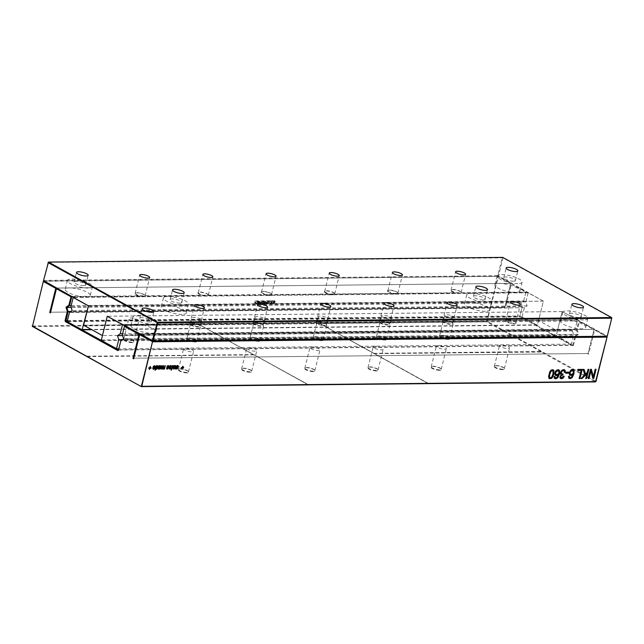 <?xml version="1.0" encoding="UTF-8"?>
<svg xmlns="http://www.w3.org/2000/svg" width="644" height="644" viewBox="0 0 644 644"><rect width="100%" height="100%" fill="white"/><g stroke="black" fill="none" stroke-linecap="round" stroke-linejoin="round"><path stroke-width="0.48" stroke-dasharray="3.22 2.42" d="M555.514 375.436L554.806 374.76L554.677 372.651L555.378 371.057L556.488 369.93L558.823 369.801M555.458 378.712L554.186 378.1L553.953 376.37L554.774 376.362L554.919 377.231L555.764 377.658L556.73 377.384L558.364 374.341M554.862 378.648L554.404 378.221M560.666 377.247L561.488 377.601L563.291 376.016L564.031 376.305M561.27 378.648L559.684 377.521L560.208 375.355L561.117 374.599L560.304 373.834L560.296 372.361L561.496 370.316L563.452 369.463L564.852 370.179M564.442 372.264L564.055 370.936L563.162 370.517M561.238 373.576L562.896 373.923M569.94 375.283L569.232 374.607L569.103 372.498L569.803 370.904L570.914 369.777L573.249 369.648M569.884 378.559L568.612 377.948L568.378 376.225L569.199 376.209L569.344 377.086L570.19 377.513L571.156 377.231L572.79 374.188M569.288 378.503L568.829 378.068M565.706 373.109L565.714 372.063L568.394 372.031M549.96 378.769L548.954 378.487L548.374 376.313L549.654 371.572L550.821 370.059L552.254 369.584L553.703 370.364M182.349 367.458L182.421 366.154L182.807 366.275M182.542 367.33L183.435 367.45M181.954 369.044L181.994 367.861M181.318 367.869L181.197 367.346L182.131 367.338M158.641 369.173L158.15 368.392L158.714 365.615L160.404 365.72M158.657 368.449L159.986 367.957L160.026 368.674M162.964 368.392L163.995 368.062L165.073 365.671M164.091 368.964L163.954 368.521M162.843 369.068L162.272 368.352L163.528 365.687M161.217 368.964L161.008 367.966L161.982 365.703M161.491 368.505L162.272 368.352M169.654 366.806L170.258 367.104M169.147 368.94L169.613 369.036L168.881 368.127L169.71 368.513L170.201 367.78M169.565 367.507L169.42 366.042L170.652 365.615M171.014 366.597L170.298 366.017M167.094 367.531L166.949 366.066L168.181 365.639M168.543 366.621L167.818 366.042M167.182 366.83L167.786 367.128M166.675 368.964L167.142 369.06L166.41 368.151L167.239 368.537L167.73 367.813M176.005 368.175L177.044 368.32L177.108 367.716M176.464 367.434L176.319 365.969L177.551 365.542M177.921 366.525L177.197 365.945M176.561 366.734L177.156 367.032M176.054 368.867L176.512 368.964L175.78 368.054M175.128 368.851L174.983 366.154M173.582 368.867L173.51 366.243M172.109 368.883L173.526 365.462L173.928 365.583M173.775 368.078L174.927 365.446M171.376 369.012L172.004 365.478L172.391 365.599M171.111 370.067L171.409 369.543M149.392 369.374L149.44 368.199M148.764 368.207L148.643 367.684L149.569 367.676L150.245 366.613M149.98 367.668L150.881 367.78M152.934 368.859L153.441 369.205L152.717 368.738L152.765 367.249L154.721 367.225L154.157 366.186M153.143 366.806L153.489 365.945L155.075 366.106L154.52 365.784M156.13 369.157L155.695 368.666M155.14 370.236L156.42 365.76M156.307 366.203L157.402 365.752M585.758 378.398L586.676 373.713M581.113 378.447L584.655 374.663L582.852 369.262L583.866 369.374M585.388 373.947L587.014 372.361L587.803 369.213L588.624 369.205M577.918 369.439L581.999 369.398M579.165 378.463L580.944 370.332M577.692 370.364L577.7 369.318M588.23 378.374L590.274 369.189L591.192 369.302M593.132 376.668L595.008 369.141L595.805 369.254M592.842 378.326L590.685 370.839M541.105 351.616L486.639 321.783L497.981 276.308L510.781 283.384L498.239 276.783L487.138 321.292L595.99 381.433L595.491 381.916L540.533 351.519L373.931 353.355L319.505 323.28L373.931 353.355M428.357 383.607L374.108 353.637L541.129 352.027M439.635 370.276A5.506 1.449 -166 0 1 433.106 368.875A5.506 1.449 -166 0 1 431.086 366.678A5.506 1.449 -166 0 1 436.479 366.935A5.506 1.449 -166 0 1 441.357 369.237A5.506 1.449 -166 0 1 439.635 370.276M502.819 369.624A5.506 1.449 -166 0 1 496.299 368.223A5.506 1.449 -166 0 1 494.27 366.025A5.506 1.449 -166 0 1 499.664 366.283A5.506 1.449 -166 0 1 504.55 368.585A5.506 1.449 -166 0 1 502.819 369.624M428.574 383.542L374.148 353.476L541.169 351.866M428.3 383.647L319.384 323.288L428.445 383.542M319.448 323.505L199.519 324.745L308.299 384.846M258.51 341.328A5.506 1.449 -166 0 1 251.989 339.927A5.506 1.449 -166 0 1 249.961 337.73A5.506 1.449 -166 0 1 255.354 337.987A5.506 1.449 -166 0 1 260.24 340.29A5.506 1.449 -166 0 1 258.51 341.328M321.694 340.676A5.506 1.449 -166 0 1 315.174 339.275A5.506 1.449 -166 0 1 313.153 337.078A5.506 1.449 -166 0 1 318.538 337.335A5.506 1.449 -166 0 1 323.425 339.638A5.506 1.449 -166 0 1 321.694 340.676M313.258 371.58A5.506 1.449 -166 0 1 306.737 370.179A5.506 1.449 -166 0 1 304.717 367.982A5.506 1.449 -166 0 1 310.11 368.239A5.506 1.449 -166 0 1 314.988 370.542A5.506 1.449 -166 0 1 313.258 371.58M376.45 370.928A5.506 1.449 -166 0 1 369.922 369.527A5.506 1.449 -166 0 1 367.901 367.33A5.506 1.449 -166 0 1 373.295 367.587A5.506 1.449 -166 0 1 378.173 369.889A5.506 1.449 -166 0 1 376.45 370.928M199.519 324.745L308.516 384.782M199.399 324.745L253.72 354.755L199.326 324.528L32.458 326.468L43.349 281.299L497.981 276.308L44.235 280.993M253.76 354.594L86.674 356.309M87.294 356.438L253.978 354.715L308.396 384.782M308.243 384.879L253.978 354.715M87.254 356.599L253.937 354.876M250.073 372.232A5.506 1.449 -166 0 1 243.553 370.831A5.506 1.449 -166 0 1 241.532 368.634A5.506 1.449 -166 0 1 246.918 368.891A5.506 1.449 -166 0 1 251.804 371.194A5.506 1.449 -166 0 1 250.073 372.232M186.889 372.884A5.506 1.449 -166 0 1 180.368 371.483A5.506 1.449 -166 0 1 178.34 369.286A5.506 1.449 -166 0 1 183.733 369.543A5.506 1.449 -166 0 1 188.62 371.846A5.506 1.449 -166 0 1 186.889 372.884M510.708 283.674L504.687 307.824L505.355 308.194L511.376 284.044L525.939 292.094L523.822 300.587L520.948 302.519L522.284 306.777L70.961 311.422M573.434 345.482L575.72 336.305L575.06 335.927L572.774 345.103L573.434 345.482L572.79 345.909L520.288 316.896L519.99 315.954L522.284 306.777L520.948 302.519M575.72 336.305L578.594 334.373L577.266 330.106L579.383 321.614L593.945 329.664L587.924 353.806L588.592 354.176L594.613 330.034L607.083 336.925M606.439 336.232L594.026 329.374L140.271 334.051L594.018 329.366L594.613 330.034M555.571 374.003L556.658 374.51L557.97 373.979L558.791 372.626L558.388 370.783M569.996 373.858L571.083 374.357L572.395 373.834L573.216 372.474L572.806 370.63M549.839 377.658L551.489 377.086L552.657 374.156L552.93 371.258L551.989 370.63M158.81 367.313L160.066 367.008L160.364 366.259M153.071 368.368L153.57 368.682L154.584 367.756M155.985 368.344L157.015 368.344L157.466 366.46L157.031 366.154M439.498 369.833A5.16 1.36 -166 0 1 433.976 368.754A5.16 1.36 -166 0 1 431.206 366.766A5.16 1.36 -166 0 1 431.48 366.46A5.16 1.36 -166 0 1 436.535 366.702A5.16 1.36 -166 0 1 441.116 368.859A5.16 1.36 -166 0 1 441.212 369.27A5.16 1.36 -166 0 1 439.498 369.833M502.682 369.181A5.16 1.36 -166 0 1 497.16 368.102A5.16 1.36 -166 0 1 494.391 366.114A5.16 1.36 -166 0 1 494.673 365.808A5.16 1.36 -166 0 1 499.72 366.05A5.16 1.36 -166 0 1 504.3 368.207A5.16 1.36 -166 0 1 504.397 368.61A5.16 1.36 -166 0 1 502.682 369.181M540.702 351.793L373.89 353.516M32.2 325.993L486.429 321.115L486.639 321.783L319.577 323.505M258.373 340.885A5.16 1.36 -166 0 1 252.851 339.807A5.16 1.36 -166 0 1 250.081 337.826A5.16 1.36 -166 0 1 250.355 337.512A5.16 1.36 -166 0 1 255.41 337.754A5.16 1.36 -166 0 1 259.991 339.911A5.16 1.36 -166 0 1 260.087 340.322A5.16 1.36 -166 0 1 258.373 340.885M321.557 340.233A5.16 1.36 -166 0 1 316.035 339.155A5.16 1.36 -166 0 1 313.266 337.174A5.16 1.36 -166 0 1 313.548 336.86A5.16 1.36 -166 0 1 318.603 337.102A5.16 1.36 -166 0 1 323.175 339.259A5.16 1.36 -166 0 1 323.28 339.67A5.16 1.36 -166 0 1 321.557 340.233M313.121 371.137A5.16 1.36 -166 0 1 307.607 370.059A5.16 1.36 -166 0 1 304.829 368.07A5.16 1.36 -166 0 1 305.111 367.764A5.16 1.36 -166 0 1 310.167 368.006A5.16 1.36 -166 0 1 314.739 370.163A5.16 1.36 -166 0 1 314.844 370.574A5.16 1.36 -166 0 1 313.121 371.137M376.305 370.485A5.16 1.36 -166 0 1 370.791 369.406A5.16 1.36 -166 0 1 368.014 367.418A5.16 1.36 -166 0 1 368.296 367.112A5.16 1.36 -166 0 1 373.351 367.354A5.16 1.36 -166 0 1 377.931 369.511A5.16 1.36 -166 0 1 378.028 369.922A5.16 1.36 -166 0 1 376.305 370.485M253.72 354.755L86.868 356.204M249.936 371.789A5.16 1.36 -166 0 1 244.414 370.711A5.16 1.36 -166 0 1 241.645 368.73A5.16 1.36 -166 0 1 241.927 368.416A5.16 1.36 -166 0 1 246.982 368.658A5.16 1.36 -166 0 1 251.554 370.815A5.16 1.36 -166 0 1 251.659 371.226A5.16 1.36 -166 0 1 249.936 371.789M186.752 372.441A5.16 1.36 -166 0 1 181.23 371.363A5.16 1.36 -166 0 1 178.46 369.382A5.16 1.36 -166 0 1 178.742 369.068A5.16 1.36 -166 0 1 183.79 369.31A5.16 1.36 -166 0 1 188.37 371.467A5.16 1.36 -166 0 1 188.467 371.878A5.16 1.36 -166 0 1 186.752 372.441M572.79 345.909L572.774 345.103L118.593 349.789L120.879 340.612L575.06 335.927L577.757 334.115L576.509 330.131L578.795 320.954L594.018 329.366L588.004 353.516L588.592 354.176M593.945 329.664L587.924 353.806M505.355 308.194L504.767 307.534L510.789 283.384L504.687 307.824M56.608 288.077L50.586 312.219L504.767 307.534L50.586 312.211L50.417 312.887M125.041 325.639L578.795 320.954L579.383 321.614M523.822 300.587L526.011 291.796L511.376 284.044M124.614 325.647L122.32 334.824L577.266 330.106M72.265 296.482L525.939 292.094M123.568 338.808L578.594 334.373M71.162 305.642L523.725 300.973L521.028 302.777L71.162 307.421M118.214 350.038L190.841 349.289A5.16 1.36 -166 0 1 193.611 351.27A5.16 1.36 -166 0 1 191.888 351.841A5.16 1.36 -166 0 1 183.838 349.362A5.16 1.36 -166 0 1 183.596 348.774A5.16 1.36 -166 0 1 190.841 349.289L254.026 348.637A5.16 1.36 -166 0 1 256.795 350.618A5.16 1.36 -166 0 1 255.072 351.189A5.16 1.36 -166 0 1 247.03 348.71A5.16 1.36 -166 0 1 246.781 348.122A5.16 1.36 -166 0 1 254.026 348.637L317.218 347.985A5.16 1.36 -166 0 1 319.979 349.966A5.16 1.36 -166 0 1 318.257 350.537A5.16 1.36 -166 0 1 310.215 348.058A5.16 1.36 -166 0 1 309.965 347.47A5.16 1.36 -166 0 1 317.218 347.985L380.403 347.333A5.16 1.36 -166 0 1 383.164 349.314A5.16 1.36 -166 0 1 381.441 349.885A5.16 1.36 -166 0 1 373.399 347.406A5.16 1.36 -166 0 1 373.158 346.818A5.16 1.36 -166 0 1 380.403 347.333L443.587 346.681A5.16 1.36 -166 0 1 446.348 348.662A5.16 1.36 -166 0 1 444.634 349.225A5.16 1.36 -166 0 1 436.584 346.754A5.16 1.36 -166 0 1 436.342 346.166A5.16 1.36 -166 0 1 443.587 346.681L506.772 346.029A5.16 1.36 -166 0 1 509.541 348.01A5.16 1.36 -166 0 1 507.818 348.573A5.16 1.36 -166 0 1 499.768 346.102A5.16 1.36 -166 0 1 499.527 345.514A5.16 1.36 -166 0 1 506.772 346.029L572.395 345.353L519.99 315.954M67.427 320.615L519.99 315.938L522.276 306.769M67.29 321.171L138.613 320.43A5.16 1.36 -166 0 1 138.854 321.018A5.16 1.36 -166 0 1 137.132 321.589A5.16 1.36 -166 0 1 131.609 320.503A5.16 1.36 -166 0 1 128.84 318.522A5.16 1.36 -166 0 1 133.211 318.241A5.16 1.36 -166 0 1 138.613 320.43L201.797 319.778A5.16 1.36 -166 0 1 202.039 320.366A5.16 1.36 -166 0 1 200.324 320.937A5.16 1.36 -166 0 1 194.794 319.851A5.16 1.36 -166 0 1 192.033 317.87A5.16 1.36 -166 0 1 196.396 317.589A5.16 1.36 -166 0 1 201.797 319.778L264.982 319.126A5.16 1.36 -166 0 1 265.223 319.714A5.16 1.36 -166 0 1 263.509 320.285A5.16 1.36 -166 0 1 257.978 319.199A5.16 1.36 -166 0 1 255.217 317.218A5.16 1.36 -166 0 1 259.58 316.937A5.16 1.36 -166 0 1 264.982 319.126L328.166 318.474A5.16 1.36 -166 0 1 328.416 319.062A5.16 1.36 -166 0 1 326.693 319.633A5.16 1.36 -166 0 1 321.163 318.547A5.16 1.36 -166 0 1 318.402 316.566A5.16 1.36 -166 0 1 322.773 316.284A5.16 1.36 -166 0 1 328.166 318.474L391.359 317.822A5.16 1.36 -166 0 1 391.6 318.41A5.16 1.36 -166 0 1 389.878 318.981A5.16 1.36 -166 0 1 384.355 317.894A5.16 1.36 -166 0 1 381.586 315.914A5.16 1.36 -166 0 1 385.957 315.632A5.16 1.36 -166 0 1 391.359 317.822L454.543 317.17A5.16 1.36 -166 0 1 454.785 317.758A5.16 1.36 -166 0 1 453.062 318.329A5.16 1.36 -166 0 1 447.54 317.242A5.16 1.36 -166 0 1 444.771 315.262A5.16 1.36 -166 0 1 449.142 314.98A5.16 1.36 -166 0 1 454.543 317.17L520.167 316.494L520.288 316.896M139.837 334.059L133.646 358.869M133.823 358.201L588.004 353.516L133.815 358.201M384.879 340.024A5.506 1.449 -166 0 1 378.358 338.623A5.506 1.449 -166 0 1 376.338 336.426A5.506 1.449 -166 0 1 381.731 336.683A5.506 1.449 -166 0 1 386.609 338.986A5.506 1.449 -166 0 1 384.879 340.024M448.071 339.372A5.506 1.449 -166 0 1 441.543 337.971A5.506 1.449 -166 0 1 439.522 335.774A5.506 1.449 -166 0 1 444.915 336.031A5.506 1.449 -166 0 1 449.794 338.333A5.506 1.449 -166 0 1 448.071 339.372M195.325 341.98A5.506 1.449 -166 0 1 188.797 340.579A5.506 1.449 -166 0 1 186.776 338.382A5.506 1.449 -166 0 1 192.17 338.639A5.506 1.449 -166 0 1 197.048 340.942A5.506 1.449 -166 0 1 195.325 341.98M132.133 342.632A5.506 1.449 -166 0 1 125.612 341.231A5.506 1.449 -166 0 1 123.592 339.034A5.506 1.449 -166 0 1 128.985 339.291A5.506 1.449 -166 0 1 133.863 341.594A5.506 1.449 -166 0 1 132.133 342.632M274.513 303.839L269.828 303.888L269.369 301.295L254.815 301.448L254.935 300.957L269.788 300.804L270.214 303.396L274.634 303.348L274.626 303.904L269.933 303.952L269.482 301.36L254.919 301.505L255.04 301.014L269.892 300.861L270.327 303.453L274.747 303.413L274.626 303.904M266.246 303.058L266.35 302.616L265.199 302.294L266.536 302.278L266.664 301.77L264.821 301.795L264.298 303.904L266.109 303.888L266.238 303.396L265.006 303.066L266.358 303.115L266.463 302.68L265.304 302.35L266.648 302.334L266.769 301.835L264.934 301.851L264.402 303.968L266.222 303.944L266.342 303.453L265.03 303.469L266.358 303.115M271.084 301.167L270.456 300.796L270.834 302.913L271.502 302.905L272.951 300.772L270.569 300.853L270.947 302.97L271.607 302.97L273.064 300.829L271.188 301.231M267.461 301.762L266.946 301.77L266.423 303.879L268.379 303.743L269.007 301.746L268.105 302.302L267.324 302.31L267.461 301.762L266.536 303.944L268.492 303.799L269.112 301.811L268.218 302.366L267.437 302.374L267.574 301.827M268.629 302.64L268.661 303.155L268.524 302.567M259.186 302.785L259.266 302.052L257.423 301.899L256.811 303.815L258.655 303.871L259.291 302.849L259.379 302.117L257.528 301.956L256.924 303.879L258.767 303.928L259.291 302.849M259.266 302.052L258.534 301.803L259.266 302.052M256.811 303.815L257.769 304.048L256.811 303.815M263.887 303.735L264.161 303.155L262.535 303.348L262.784 302.382L263.807 302.358L263.058 303.01L264.201 302.994L263.839 301.746L262.454 301.956L261.995 303.735L264 303.791L264.265 303.219L262.639 303.413L263.275 302.358L263.903 302.64L263.163 303.066L264.314 303.058L263.951 301.811L262.567 302.012L262.108 303.799L264 303.791M263.171 302.302L263.911 302.422L263.171 302.302M264.354 302.382L263.839 301.746L264.354 302.382M261.995 303.735L262.414 303.968L261.995 303.735M259.87 303.364L260.248 301.843L259.741 301.843L259.21 303.96L260.007 303.952L261.351 302.382L260.965 303.936L261.48 303.936L262.011 301.811L261.206 301.819L259.983 303.429L260.361 301.899L259.846 301.907L259.323 304.016L260.112 304.008L261.464 302.447L261.078 304L261.593 303.992L262.116 301.867L261.319 301.875L259.983 303.429M256.103 302.672L255.04 302.68L255.233 301.875L254.726 301.883L254.195 304.008L254.895 303.252L255.966 303.243L255.781 303.992L256.288 303.984L256.819 301.859L256.304 301.867L256.215 302.728L255.145 302.744L255.346 301.939L254.831 301.939L254.299 304.073L255 303.316L256.071 303.3L255.885 304.057L256.401 304.048L256.932 301.923L256.215 302.728M274.658 302.696L274.932 302.125L273.306 302.318L273.942 301.263L274.561 301.545L273.829 301.972L274.972 301.956L274.61 300.716L273.885 300.716L273.225 300.917L272.766 302.704L274.771 302.761L275.036 302.181L273.41 302.374L274.046 301.32L274.674 301.601L273.933 302.028L275.077 302.02L274.722 300.772L273.33 300.973L272.879 302.761L274.771 302.761M273.942 301.263L274.682 301.384L273.942 301.263M275.125 301.344L274.61 300.716L275.125 301.344M272.766 302.704L273.185 302.938L272.766 302.704M258.22 304.226L257.785 304.741L258.325 304.282M257.479 304.684L257.592 304.234L257.045 304.684L257.705 304.29L257.27 304.298L257.592 304.741M510.781 283.384L57.034 288.061L510.789 283.384M384.742 339.581A5.16 1.36 -166 0 1 379.227 338.502A5.16 1.36 -166 0 1 376.45 336.522A5.16 1.36 -166 0 1 376.732 336.208A5.16 1.36 -166 0 1 381.787 336.45A5.16 1.36 -166 0 1 386.36 338.607A5.16 1.36 -166 0 1 386.464 339.018A5.16 1.36 -166 0 1 384.742 339.581M447.926 338.929A5.16 1.36 -166 0 1 442.412 337.85A5.16 1.36 -166 0 1 439.635 335.87A5.16 1.36 -166 0 1 439.916 335.556A5.16 1.36 -166 0 1 444.972 335.798A5.16 1.36 -166 0 1 449.552 337.955A5.16 1.36 -166 0 1 449.649 338.366A5.16 1.36 -166 0 1 447.926 338.929M195.18 341.537A5.16 1.36 -166 0 1 189.666 340.459A5.16 1.36 -166 0 1 186.889 338.478A5.16 1.36 -166 0 1 187.171 338.164A5.16 1.36 -166 0 1 192.226 338.406A5.16 1.36 -166 0 1 196.806 340.563A5.16 1.36 -166 0 1 196.903 340.974A5.16 1.36 -166 0 1 195.18 341.537M131.996 342.189A5.16 1.36 -166 0 1 126.482 341.111A5.16 1.36 -166 0 1 123.704 339.13A5.16 1.36 -166 0 1 123.986 338.816A5.16 1.36 -166 0 1 129.042 339.058A5.16 1.36 -166 0 1 133.614 341.215A5.16 1.36 -166 0 1 133.719 341.626A5.16 1.36 -166 0 1 131.996 342.189M271.937 301.674L271.398 302.479L271.269 301.682L271.937 301.674L271.398 302.479M267.332 302.889L268.298 303.139L267.204 303.404L267.22 302.825L268.194 303.074L267.204 303.404M258.437 303.38L257.375 303.388L257.399 302.93L257.608 302.439L258.791 302.511L258.55 303.445L257.487 303.453L257.503 302.986L258.679 302.455L258.55 303.445M257.898 303.517L257.375 303.388L257.898 303.517M271.293 302.422L271.269 301.682M271.164 301.617L271.824 301.609M267.091 303.348L267.22 302.825M101.358 339.935L556.295 335.234L562.196 311.575L607.308 336.039M577.781 319.73L567.525 319.835A12.896 3.397 -166 0 1 580.051 322.95A12.896 3.397 -166 0 1 585.613 327.369A12.896 3.397 -166 0 1 581.307 328.786A12.896 3.397 -166 0 1 567.517 326.089A12.896 3.397 -166 0 1 560.578 321.131A12.896 3.397 -166 0 1 562.767 319.883L511.143 320.414A5.506 1.449 -166 0 1 515.989 322.708A5.506 1.449 -166 0 1 514.258 323.747A5.506 1.449 -166 0 1 508.358 322.596A5.506 1.449 -166 0 1 505.411 320.471L447.958 321.066A5.506 1.449 -166 0 1 452.796 323.36A5.506 1.449 -166 0 1 451.074 324.399A5.506 1.449 -166 0 1 445.173 323.248A5.506 1.449 -166 0 1 442.227 321.131L384.766 321.718A5.506 1.449 -166 0 1 389.612 324.013A5.506 1.449 -166 0 1 387.881 325.051A5.506 1.449 -166 0 1 381.989 323.9A5.506 1.449 -166 0 1 379.042 321.783L321.581 322.37A5.506 1.449 -166 0 1 326.428 324.665A5.506 1.449 -166 0 1 324.697 325.703A5.506 1.449 -166 0 1 318.804 324.552A5.506 1.449 -166 0 1 315.858 322.435L258.397 323.022A5.506 1.449 -166 0 1 263.243 325.317A5.506 1.449 -166 0 1 261.512 326.355A5.506 1.449 -166 0 1 255.62 325.204A5.506 1.449 -166 0 1 252.673 323.087L195.213 323.674A5.506 1.449 -166 0 1 200.051 325.969A5.506 1.449 -166 0 1 198.328 327.007A5.506 1.449 -166 0 1 192.427 325.856A5.506 1.449 -166 0 1 189.481 323.739L137.856 324.27A12.896 3.397 -166 0 1 150.382 327.385A12.896 3.397 -166 0 1 155.945 331.805A12.896 3.397 -166 0 1 151.646 333.222A12.896 3.397 -166 0 1 137.848 330.525A12.896 3.397 -166 0 1 130.917 325.566A12.896 3.397 -166 0 1 133.099 324.318L122.843 324.423M611.8 318.007L502.956 257.874L498.456 275.898L543.375 301.159L537.466 324.834L537.016 325.131L522.123 316.904L524.409 307.727L527.106 305.924L525.858 301.931L528.144 292.762L543.367 301.167L538.561 320.495L557.374 330.887L562.188 311.551L577.427 319.971L123.262 324.657M137.856 324.27L133.099 324.318A12.896 3.397 -166 0 1 137.856 324.27M195.213 323.674L189.481 323.739A5.506 1.449 -166 0 1 189.779 323.409A5.506 1.449 -166 0 1 195.213 323.674M258.397 323.022L252.673 323.087A5.506 1.449 -166 0 1 252.963 322.757A5.506 1.449 -166 0 1 258.397 323.022M321.581 322.37L315.858 322.435A5.506 1.449 -166 0 1 316.156 322.105A5.506 1.449 -166 0 1 321.581 322.37M384.766 321.718L379.042 321.783A5.506 1.449 -166 0 1 379.34 321.453A5.506 1.449 -166 0 1 384.766 321.718M447.958 321.066L442.227 321.131A5.506 1.449 -166 0 1 442.525 320.801A5.506 1.449 -166 0 1 447.958 321.066M511.143 320.414L505.411 320.471A5.506 1.449 -166 0 1 505.709 320.149A5.506 1.449 -166 0 1 511.143 320.414M567.525 319.835L562.767 319.883A12.896 3.397 -166 0 1 567.525 319.835M153.852 324.367A12.896 3.397 -166 0 1 140.054 321.67A12.896 3.397 -166 0 1 133.123 316.711A12.896 3.397 -166 0 1 146.462 316.534A12.896 3.397 -166 0 1 158.15 322.95A12.896 3.397 -166 0 1 153.852 324.367M198.191 326.564A5.16 1.36 -166 0 1 192.669 325.486A5.16 1.36 -166 0 1 189.9 323.505A5.16 1.36 -166 0 1 190.173 323.191A5.16 1.36 -166 0 1 195.229 323.433A5.16 1.36 -166 0 1 199.809 325.59A5.16 1.36 -166 0 1 199.906 326.001A5.16 1.36 -166 0 1 198.191 326.564M261.375 325.912A5.16 1.36 -166 0 1 255.853 324.834A5.16 1.36 -166 0 1 253.084 322.853A5.16 1.36 -166 0 1 253.366 322.539A5.16 1.36 -166 0 1 258.413 322.781A5.16 1.36 -166 0 1 262.993 324.938A5.16 1.36 -166 0 1 263.09 325.349A5.16 1.36 -166 0 1 261.375 325.912M324.56 325.26A5.16 1.36 -166 0 1 319.046 324.182A5.16 1.36 -166 0 1 316.268 322.201A5.16 1.36 -166 0 1 316.55 321.887A5.16 1.36 -166 0 1 321.606 322.129A5.16 1.36 -166 0 1 326.178 324.286A5.16 1.36 -166 0 1 326.283 324.697A5.16 1.36 -166 0 1 324.56 325.26M387.744 324.608A5.16 1.36 -166 0 1 382.23 323.529A5.16 1.36 -166 0 1 379.453 321.549A5.16 1.36 -166 0 1 379.735 321.235A5.16 1.36 -166 0 1 384.79 321.477A5.16 1.36 -166 0 1 389.362 323.634A5.16 1.36 -166 0 1 389.467 324.045A5.16 1.36 -166 0 1 387.744 324.608M450.929 323.956A5.16 1.36 -166 0 1 445.415 322.877A5.16 1.36 -166 0 1 442.637 320.897A5.16 1.36 -166 0 1 442.919 320.583A5.16 1.36 -166 0 1 447.974 320.825A5.16 1.36 -166 0 1 452.555 322.982A5.16 1.36 -166 0 1 452.651 323.393A5.16 1.36 -166 0 1 450.929 323.956M514.121 323.304A5.16 1.36 -166 0 1 508.599 322.225A5.16 1.36 -166 0 1 505.83 320.245A5.16 1.36 -166 0 1 506.104 319.931A5.16 1.36 -166 0 1 511.159 320.173A5.16 1.36 -166 0 1 515.739 322.33A5.16 1.36 -166 0 1 515.836 322.741A5.16 1.36 -166 0 1 514.121 323.304M583.512 319.931A12.896 3.397 -166 0 1 569.723 317.234A12.896 3.397 -166 0 1 562.792 312.276A12.896 3.397 -166 0 1 576.122 312.099A12.896 3.397 -166 0 1 587.819 318.514A12.896 3.397 -166 0 1 583.512 319.931M562.188 311.551L107.25 316.252M43.567 280.414L497.748 275.721L502.248 257.697L502.698 257.391L502.956 257.874L48.067 262.382L43.518 280.599M557.374 330.887L102.444 335.58M497.748 275.721L498.456 275.898M527.983 292.215L512.962 292.368A12.896 3.397 -166 0 1 500.436 289.253A12.896 3.397 -166 0 1 494.882 284.833A12.896 3.397 -166 0 1 508.213 284.656A12.896 3.397 -166 0 1 519.909 291.072A12.896 3.397 -166 0 1 517.72 292.32A12.896 3.397 -166 0 1 515.603 292.489A12.896 3.397 -166 0 1 512.962 292.368L455.614 292.956A5.506 1.449 -166 0 1 450.961 289.897A5.506 1.449 -166 0 1 456.355 290.154A5.506 1.449 -166 0 1 461.233 292.457A5.506 1.449 -166 0 1 461.337 292.899A5.506 1.449 -166 0 1 459.502 293.495A5.506 1.449 -166 0 1 455.614 292.956L392.429 293.608A5.506 1.449 -166 0 1 387.777 290.549A5.506 1.449 -166 0 1 393.162 290.806A5.506 1.449 -166 0 1 398.048 293.109A5.506 1.449 -166 0 1 398.153 293.551A5.506 1.449 -166 0 1 396.318 294.147A5.506 1.449 -166 0 1 392.429 293.608L329.237 294.268A5.506 1.449 -166 0 1 324.584 291.201A5.506 1.449 -166 0 1 329.978 291.458A5.506 1.449 -166 0 1 334.864 293.761A5.506 1.449 -166 0 1 334.969 294.203A5.506 1.449 -166 0 1 333.133 294.799A5.506 1.449 -166 0 1 329.237 294.268L266.053 294.92A5.506 1.449 -166 0 1 261.4 291.853A5.506 1.449 -166 0 1 266.793 292.11A5.506 1.449 -166 0 1 271.671 294.413A5.506 1.449 -166 0 1 271.776 294.855A5.506 1.449 -166 0 1 269.949 295.459A5.506 1.449 -166 0 1 266.053 294.92L202.868 295.572A5.506 1.449 -166 0 1 198.215 292.505A5.506 1.449 -166 0 1 203.609 292.762A5.506 1.449 -166 0 1 208.487 295.065A5.506 1.449 -166 0 1 208.592 295.507A5.506 1.449 -166 0 1 206.756 296.111A5.506 1.449 -166 0 1 202.868 295.572L139.684 296.224A5.506 1.449 -166 0 1 135.031 293.157A5.506 1.449 -166 0 1 140.424 293.414A5.506 1.449 -166 0 1 145.303 295.717A5.506 1.449 -166 0 1 145.407 296.159A5.506 1.449 -166 0 1 143.572 296.763A5.506 1.449 -166 0 1 139.684 296.224L83.301 296.803A12.896 3.397 -166 0 1 70.768 293.688A12.896 3.397 -166 0 1 65.213 289.269A12.896 3.397 -166 0 1 78.552 289.092A12.896 3.397 -166 0 1 90.24 295.507A12.896 3.397 -166 0 1 88.059 296.755A12.896 3.397 -166 0 1 85.942 296.924A12.896 3.397 -166 0 1 83.301 296.803L73.038 296.908M538.561 320.495L83.615 325.188M528.144 292.746L73.207 297.439L528.144 292.762M543.375 301.159L88.437 305.852L543.367 301.167M149.472 321.952A6.021 1.586 -166 0 1 143.032 320.688A6.021 1.586 -166 0 1 139.796 318.377A6.021 1.586 -166 0 1 146.019 318.297A6.021 1.586 -166 0 1 151.477 321.292A6.021 1.586 -166 0 1 149.472 321.952M579.133 317.516A6.021 1.586 -166 0 1 572.701 316.252A6.021 1.586 -166 0 1 569.465 313.942A6.021 1.586 -166 0 1 575.688 313.861A6.021 1.586 -166 0 1 581.146 316.856A6.021 1.586 -166 0 1 579.133 317.516M88.148 288.069A12.896 3.397 -166 0 1 74.35 285.373A12.896 3.397 -166 0 1 67.419 280.414A12.896 3.397 -166 0 1 80.758 280.237A12.896 3.397 -166 0 1 92.446 286.652A12.896 3.397 -166 0 1 88.148 288.069M143.435 296.321A5.16 1.36 -166 0 1 137.921 295.234A5.16 1.36 -166 0 1 135.143 293.253A5.16 1.36 -166 0 1 135.425 292.94A5.16 1.36 -166 0 1 140.481 293.181A5.16 1.36 -166 0 1 145.053 295.346A5.16 1.36 -166 0 1 145.158 295.749A5.16 1.36 -166 0 1 143.435 296.321M206.619 295.668A5.16 1.36 -166 0 1 201.105 294.582A5.16 1.36 -166 0 1 198.328 292.601A5.16 1.36 -166 0 1 198.61 292.287A5.16 1.36 -166 0 1 203.665 292.529A5.16 1.36 -166 0 1 208.245 294.686A5.16 1.36 -166 0 1 208.342 295.097A5.16 1.36 -166 0 1 206.619 295.668M269.804 295.008A5.16 1.36 -166 0 1 264.29 293.93A5.16 1.36 -166 0 1 261.52 291.949A5.16 1.36 -166 0 1 261.794 291.635A5.16 1.36 -166 0 1 266.849 291.877A5.16 1.36 -166 0 1 271.43 294.034A5.16 1.36 -166 0 1 271.526 294.445A5.16 1.36 -166 0 1 269.804 295.008M332.996 294.356A5.16 1.36 -166 0 1 327.474 293.278A5.16 1.36 -166 0 1 324.705 291.297A5.16 1.36 -166 0 1 324.987 290.983A5.16 1.36 -166 0 1 330.034 291.225A5.16 1.36 -166 0 1 334.614 293.382A5.16 1.36 -166 0 1 334.711 293.793A5.16 1.36 -166 0 1 332.996 294.356M396.181 293.704A5.16 1.36 -166 0 1 390.667 292.626A5.16 1.36 -166 0 1 387.889 290.645A5.16 1.36 -166 0 1 388.171 290.331A5.16 1.36 -166 0 1 393.226 290.573A5.16 1.36 -166 0 1 397.799 292.73A5.16 1.36 -166 0 1 397.903 293.141A5.16 1.36 -166 0 1 396.181 293.704M459.365 293.052A5.16 1.36 -166 0 1 453.851 291.974A5.16 1.36 -166 0 1 451.074 289.993A5.16 1.36 -166 0 1 451.355 289.679A5.16 1.36 -166 0 1 456.411 289.921A5.16 1.36 -166 0 1 460.983 292.078A5.16 1.36 -166 0 1 461.088 292.489A5.16 1.36 -166 0 1 459.365 293.052M517.816 283.634A12.896 3.397 -166 0 1 504.019 280.937A12.896 3.397 -166 0 1 497.088 275.978A12.896 3.397 -166 0 1 510.426 275.801A12.896 3.397 -166 0 1 522.115 282.217A12.896 3.397 -166 0 1 517.816 283.634M483.097 300.015A6.021 1.586 -166 0 1 476.665 298.76A6.021 1.586 -166 0 1 473.429 296.441A6.021 1.586 -166 0 1 479.651 296.361A6.021 1.586 -166 0 1 485.109 299.355A6.021 1.586 -166 0 1 483.097 300.015M513.437 281.219A6.021 1.586 -166 0 1 506.997 279.955A6.021 1.586 -166 0 1 503.761 277.644A6.021 1.586 -166 0 1 509.984 277.556A6.021 1.586 -166 0 1 515.442 280.551A6.021 1.586 -166 0 1 513.437 281.219M83.768 285.654A6.021 1.586 -166 0 1 77.328 284.39A6.021 1.586 -166 0 1 74.092 282.08A6.021 1.586 -166 0 1 80.315 281.992A6.021 1.586 -166 0 1 85.773 284.986A6.021 1.586 -166 0 1 83.768 285.654M179.805 303.147A6.021 1.586 -166 0 1 173.365 301.891A6.021 1.586 -166 0 1 170.129 299.573A6.021 1.586 -166 0 1 176.351 299.492A6.021 1.586 -166 0 1 181.809 302.487A6.021 1.586 -166 0 1 179.805 303.147M487.476 302.439A12.896 3.397 -166 0 1 473.686 299.742A12.896 3.397 -166 0 1 466.755 294.783A12.896 3.397 -166 0 1 480.086 294.606A12.896 3.397 -166 0 1 491.783 301.022A12.896 3.397 -166 0 1 487.476 302.439M184.184 305.57A12.896 3.397 -166 0 1 170.394 302.873A12.896 3.397 -166 0 1 163.455 297.906A12.896 3.397 -166 0 1 176.794 297.737A12.896 3.397 -166 0 1 188.483 304.153A12.896 3.397 -166 0 1 184.184 305.57M485.27 311.293A12.896 3.397 -166 0 1 471.48 308.589A12.896 3.397 -166 0 1 464.541 303.63A12.896 3.397 -166 0 1 477.88 303.453A12.896 3.397 -166 0 1 489.569 309.869A12.896 3.397 -166 0 1 485.27 311.293M181.978 314.417A12.896 3.397 -166 0 1 168.181 311.72A12.896 3.397 -166 0 1 161.25 306.761A12.896 3.397 -166 0 1 174.588 306.584A12.896 3.397 -166 0 1 186.277 313A12.896 3.397 -166 0 1 181.978 314.417M537.466 324.834L91.311 329.438M537.016 325.131L91.834 329.728M522.123 316.904L67.185 321.598M525.858 301.931L70.912 306.633M524.409 307.727L69.472 312.429M527.106 305.924L72.16 310.617M562.196 311.575L107.29 316.268M123.294 324.673L577.418 319.988L575.132 329.156L122.561 333.834M556.295 335.234L556.505 335.902L571.397 344.129L573.691 334.952L572.436 330.968L575.132 329.156M556.505 335.902L101.567 340.596M571.397 344.129L118.834 348.798M573.691 334.952L122.368 339.613M572.436 330.968L122.569 335.613M494.673 365.808L494.27 366.025M178.742 369.068L178.34 369.286M441.212 369.27L446.348 348.662M431.206 366.766L436.342 346.166M504.397 368.61L509.541 348.01M494.391 366.114L499.527 345.514M260.087 340.322L265.223 319.714M250.081 337.826L255.217 317.218M323.28 339.67L328.416 319.062M313.266 337.174L318.402 316.566M314.844 370.574L319.979 349.966M304.829 368.07L309.965 347.47M378.028 369.922L383.164 349.314M368.014 367.418L373.158 346.818M251.659 371.226L256.795 350.618M241.645 368.73L246.781 348.122M188.467 371.878L193.611 351.27M178.46 369.382L183.596 348.774M449.649 338.366L454.785 317.758M439.635 335.87L444.771 315.262M386.464 339.018L391.6 318.41M376.45 336.522L381.586 315.914M196.903 340.974L202.039 320.366M186.889 338.478L192.033 317.87M133.719 341.626L138.854 321.018M123.704 339.13L128.84 318.522M133.123 316.711L130.917 325.566M158.15 322.95L155.945 331.805M253.366 322.539L252.963 322.757M562.792 312.276L560.578 321.131M587.819 318.514L585.613 327.369M199.906 326.001L204.446 307.808M189.9 323.505L194.432 305.312M263.09 325.349L267.63 307.156M253.084 322.853L257.616 304.66M326.283 324.697L330.815 306.504M316.268 322.201L320.801 304.008M389.467 324.045L393.999 305.852M379.453 321.549L383.993 303.356M452.651 323.393L457.184 305.2M442.637 320.897L447.178 302.704M515.836 322.741L520.376 304.548M505.83 320.245L510.362 302.052M67.419 280.414L65.213 289.269M92.446 286.652L90.24 295.507M324.987 290.983L324.584 291.201M497.088 275.978L494.882 284.833M522.115 282.217L519.909 291.072M151.477 321.292L153.884 311.632M139.796 318.377L142.203 308.718M581.146 316.856L583.553 307.196M569.465 313.942L571.872 304.282M397.903 293.141L402.436 274.948M387.889 290.645L392.421 272.452M485.109 299.355L487.516 289.695M473.429 296.441L475.836 286.789M461.088 292.489L465.62 274.296M451.074 289.993L455.614 271.8M334.711 293.793L339.251 275.608M324.705 291.297L329.237 273.104M271.526 294.445L276.067 276.26M261.52 291.949L266.053 273.756M515.442 280.551L517.848 270.899M503.761 277.644L506.168 267.985M208.342 295.097L212.874 276.912M198.328 292.601L202.868 274.408M85.773 284.986L88.18 275.334M74.092 282.08L76.499 272.42M145.158 295.749L149.69 277.564M135.143 293.253L139.676 275.069M181.809 302.487L184.216 292.827M170.129 299.573L172.544 289.913M466.755 294.783L464.541 303.63M491.783 301.022L489.569 309.869M163.455 297.906L161.25 306.761M188.483 304.153L186.277 313"/><path stroke-width="0.97" d="M308.299 384.846L595.491 381.916L607.083 336.925L595.933 381.618L141.752 386.303L152.644 341.135L139.837 334.059L133.646 358.869L132.986 358.507L138.999 334.357L124.437 326.315L122.32 334.808L123.656 339.066L120.774 340.998L118.488 350.175L117.852 350.602L65.35 321.598L65.052 320.648L67.338 311.479L66.002 307.212L68.884 305.28L71.001 296.787L56.439 288.745L50.417 312.887L49.749 312.517L55.77 288.375L43.293 281.484L43.8 280.993L56.6 288.069L55.77 288.375M607.083 336.925L606.825 336.442L607.034 337.11L152.853 341.795L139.668 334.727M555.595 371.177L558.01 369.648L559.636 370.638L559.523 373.979L557.793 377.787L555.675 378.833L554.404 378.221L554.17 376.49L554.999 376.482L555.136 377.352L555.981 377.778L556.947 377.505L558.581 374.462L556.424 375.685L555.023 374.88L554.895 372.771L555.595 371.177M554.774 376.362L554.919 377.231L555.981 377.778M554.862 378.648L554.404 378.221M560.98 374.55L560.513 372.482L561.713 370.437L563.669 369.584L565.07 370.3L565.319 372.184L564.426 372.457L564.273 371.057L563.379 370.638L562.067 371.177L561.335 372.482L561.455 373.697L563.114 374.043L562.751 375.09L561.479 375.428L560.755 376.458L560.884 377.368L561.713 377.722L563.508 376.136L564.265 376.386L563.089 378.141L561.488 378.769L559.91 377.642L561.085 374.615M564.273 371.057L563.162 370.517L564.055 370.936L563.162 370.517L561.85 371.049L561.117 372.361L561.238 373.576L562.421 374.172M564.538 369.785L565.094 372.063L564.442 372.264M562.832 374.116L560.538 376.338L560.666 377.247L561.713 377.722M572.436 369.495L574.062 370.493L573.949 373.834L572.21 377.634L570.101 378.68L568.829 378.068L568.596 376.346L569.417 376.329L569.562 377.207L570.407 377.634L571.373 377.352L573.007 374.309L571.952 375.227L570.045 375.347L569.449 374.728L569.32 372.618L571.131 369.898L572.436 369.495M569.199 376.209L569.344 377.086L570.407 377.634M569.288 378.503L568.829 378.068M568.612 372.152L568.354 373.206L565.674 373.23L565.931 372.184L568.612 372.152M551.618 378.414L549.179 378.608L548.591 376.434L549.879 371.693L551.039 370.179L552.471 369.704L553.929 370.485L553.695 374.269L552.777 376.901L551.618 378.414L548.954 378.487M182.349 367.458L183.057 366.275L182.759 367.45L183.685 367.442L183.556 367.974L182.63 367.982L181.922 369.165L182.22 367.982L181.286 367.99L181.423 367.466L182.349 367.458M158.657 367.257L158.939 365.736L161 365.985L160.549 367.474L158.899 367.966L159.342 368.746L160.581 368.207L159.768 369.141L158.408 368.907L158.657 367.257M160.364 368.086L158.641 369.173M160.187 365.599L160.847 366.565L160.324 367.354L158.682 367.845L159.342 368.746M164.47 367.466L165.323 365.671L164.47 369.084L164.172 368.642L163.262 369.229L162.699 368.61L161.217 368.964L161.821 365.703L162.232 365.703L161.708 368.626L162.489 368.473L163.367 365.687L163.777 365.687L163.182 368.513L163.882 368.569L164.47 367.466M163.528 365.687L162.964 368.392L163.495 368.698M161.982 365.703L161.394 368.255L161.958 368.714M162.699 368.61L161.217 368.964M164.172 368.642L162.843 369.068M170.04 366.291L169.879 366.927L170.974 368.159L170.201 369.084L169.114 368.754L169.098 368.247L170.547 368.223L169.356 367.209L170.097 365.76L171.32 365.873L171.449 366.653L169.823 366.17L169.654 366.806L170.757 368.038L169.984 368.964L169.139 368.932M170.926 366.307L169.823 366.17M170.652 365.615L171.32 365.873L171.014 366.597M170.418 367.901L169.565 367.507M169.324 367.99L169.927 368.634M170.04 366.983L170.588 367.257M167.166 366.186L168.181 365.639L168.978 366.678L168.044 366.17L167.335 366.669L168.519 367.724L167.36 369.181L166.627 368.271L167.456 368.658L168.068 368.07L166.885 367.233L167.166 366.186M167.939 367.925L167.094 367.531M166.852 368.022L167.456 368.658M168.454 366.331L167.118 366.549L168.277 368.062L166.885 369.076M167.561 367.008L168.116 367.281M168.181 365.639L168.849 365.897L168.543 366.621M176.005 368.175L177.261 368.44L176.287 366.637L176.995 365.687L178.227 365.8L178.356 366.581L177.414 366.066L176.714 366.573L177.897 367.627L177.414 368.843L176.263 368.98L176.005 368.175M177.833 366.235L176.488 366.452L177.655 367.966L176.263 368.98M176.939 366.911L177.486 367.185M177.551 365.542L178.227 365.8L177.921 366.525M177.317 367.829L176.464 367.434M176.231 367.925L176.834 368.561M175.144 365.567L175.562 365.567L175.546 368.972L175.12 368.972L175.2 366.275L174.009 368.988L173.574 368.988L173.735 366.364L172.045 369.004L173.743 365.583L174.154 365.583L173.993 368.199L175.144 365.567M171.376 369.012L172.64 365.599L171.376 369.012M171.626 369.664L171.079 370.195L171.626 369.664M151.002 368.304L150.068 368.312L149.368 369.503L149.658 368.32L148.732 368.328L148.861 367.805L149.786 367.796L150.084 366.613L150.495 366.613L150.205 367.788L151.131 367.78L151.002 368.304L149.851 368.191L149.392 369.374M154.294 365.663L155.075 366.106L155.091 367.394L153.658 369.326L152.934 368.859L152.982 367.37L154.938 367.346L154.375 366.307L153.127 366.847L153.715 366.066L155.301 366.227L155.309 367.515L154.641 368.843L153.658 369.326L152.934 368.859M154.52 365.784L155.075 366.106M154.882 366.573L154.157 366.186L153.143 366.806M157.402 365.752L158.166 366.589L157.724 368.432L156.516 369.294L155.912 368.787L155.115 370.356L156.259 365.768L156.532 366.323L157.917 365.969L157.861 367.386L156.943 368.948L155.904 369.036M588.841 369.326L586.555 378.511L585.726 378.519L586.893 373.834L582.047 378.559L580.985 378.567L584.873 374.784L583.07 369.382L584.044 369.374L585.605 374.067L587.231 372.482L588.02 369.334L588.841 369.326M577.918 369.439L582.248 369.398L579.954 378.583L579.133 378.592L581.162 370.453L577.66 370.485L577.918 369.439M589.027 378.487L588.197 378.495L590.492 369.31L591.377 369.302L593.357 376.788L595.233 369.262L596.054 369.254L593.768 378.439L592.874 378.447L590.902 370.96L589.027 378.487L588.23 378.374M606.439 336.232L152.644 341.135L141.302 386.609L32.458 326.468L43.293 281.484L44.235 280.993M308.371 384.879L141.302 386.609L32.2 325.993M558.823 369.801L559.419 370.517L559.306 373.858L557.567 377.666L555.458 378.712L554.186 378.1M554.919 377.231L555.764 377.658L554.919 377.231M558.581 374.462L555.514 375.436M560.666 377.247L561.488 377.601L560.666 377.247M564.047 376.265L562.872 378.02L561.27 378.648L560.24 378.358M564.426 369.728L564.852 370.179M561.238 373.576L562.196 374.051L561.238 373.576M573.249 369.648L573.844 370.364L573.732 373.713L571.993 377.513L569.884 378.559L568.612 377.948M569.344 377.086L570.19 377.513L569.344 377.086M573.007 374.309L569.94 375.283M568.362 372.16L568.129 373.085L565.706 373.109M553.26 369.841L553.703 370.364L553.478 374.148L551.393 378.294M182.807 366.275L182.759 367.45M183.435 367.45L182.413 367.861L181.954 369.044M182.22 367.982L181.318 367.869M159.132 365.615L159.35 366.122M158.657 368.449L159.124 368.626L158.657 368.449M158.939 369.149L158.424 369.052M165.073 365.671L164.091 368.964M163.045 369.109L162.626 368.948M161.523 369.125L161 368.843M170.105 367.772L169.348 367.386M170.435 365.494L171.103 365.752M170.708 366.186L170.298 366.017L170.708 366.186M167.955 365.518L168.631 365.776M167.142 369.06L166.667 368.956M167.625 367.796L166.868 367.41M177.003 367.7L176.247 367.313M177.333 365.422L178.01 365.679M176.512 368.964L176.045 368.859M175.345 365.567L175.128 368.851M175.2 366.275L173.582 368.867M173.735 366.364L172.109 368.883M173.928 365.583L173.993 368.199M172.391 365.599L171.409 368.891M171.376 369.664L171.111 370.067M149.658 368.32L148.764 368.207M150.245 366.613L150.205 367.788M150.881 367.78L150.777 368.183M153.441 369.205L152.717 368.738M154.657 366.452L154.157 366.186L154.657 366.452M155.912 368.787L155.14 370.236M156.42 365.76L156.532 366.323M157.184 365.631L157.7 365.848M588.592 369.326L586.33 378.39L585.758 378.398M586.893 373.834L581.83 378.439L581.113 378.447M583.866 369.374L585.605 374.067M581.999 369.398L579.737 378.463L579.165 378.463M581.162 370.453L577.692 370.364M591.192 369.302L593.357 376.788M595.805 369.254L593.543 378.318L592.842 378.326M590.902 370.96L588.809 378.366M125.041 325.639L139.837 334.059M558.654 370.944L557.599 370.574L558.437 370.823L556.295 371.129L555.506 372.602L555.571 374.003L556.875 374.631L558.187 374.1L559.008 372.747L558.654 370.944L556.513 371.25L555.724 372.723L555.788 374.124L556.875 374.631M573.08 370.799L572.025 370.421L572.862 370.678L570.721 370.976L569.932 372.457L569.996 373.858L571.3 374.478L572.613 373.955L573.434 372.602L573.08 370.799L570.938 371.097L570.149 372.578L570.214 373.979L571.3 374.478M553.156 371.379L551.989 370.63L552.93 371.258L551.989 370.63L550.733 371.282L549.565 374.188L549.276 377.022L550.451 377.835L551.707 377.207L552.874 374.277L553.156 371.379L552.214 370.751L550.95 371.411L549.783 374.309L549.493 377.143L550.451 377.835M158.859 367.128L160.292 367.128L160.195 366.251L158.859 367.128L159.462 366.267L160.581 366.38M154.584 367.756L153.039 367.772L153.071 368.368L153.787 368.803L154.584 367.756M157.691 366.581L157.031 366.154L157.466 366.46L156.452 366.46L156.017 367.362L155.985 368.344L156.653 368.771L157.691 366.581L156.669 366.581L156.21 368.465L156.653 368.771M138.999 334.357L139.828 334.051L133.815 358.201L132.986 358.507M56.439 288.745L57.042 288.069L56.6 288.069L50.578 312.211L49.749 312.517M124.614 325.647L124.437 326.315M120.774 340.998L123.568 338.808L122.32 334.808M56.608 288.077L71.83 296.482L71.001 296.787M71.162 305.642L68.884 305.28M71.162 307.421L66.847 307.47L69.544 305.659L71.83 296.482L72.265 296.482M118.585 349.797L65.986 321.179L68.095 311.454L66.847 307.47L66.002 307.212M70.961 311.422L67.338 311.479M118.214 350.038L117.852 350.602M67.427 320.615L65.052 320.648M67.29 321.171L65.35 321.598M154.81 367.877L153.039 367.772M153.264 367.893L153.787 368.803M607.252 336.224L611.8 318.007L607.252 336.224L153.071 340.909L107.25 316.252L102.428 335.58L83.615 325.188L88.437 305.852L43.518 280.599L48.509 262.084L48.01 262.567L157.571 322.886L153.071 340.909M611.8 318.007L611.542 317.532L611.752 318.192L157.571 322.886L157.361 322.217L48.509 262.084L502.698 257.391L611.542 317.532L157.361 322.217L152.362 340.732M123.262 324.657L122.481 324.665M202.723 308.379A5.16 1.36 -166 0 1 197.201 307.301A5.16 1.36 -166 0 1 194.432 305.312A5.16 1.36 -166 0 1 199.769 305.248A5.16 1.36 -166 0 1 204.446 307.808A5.16 1.36 -166 0 1 202.723 308.379M265.908 307.727A5.16 1.36 -166 0 1 260.393 306.649A5.16 1.36 -166 0 1 257.616 304.66A5.16 1.36 -166 0 1 262.953 304.588A5.16 1.36 -166 0 1 267.63 307.156A5.16 1.36 -166 0 1 265.908 307.727M329.092 307.075A5.16 1.36 -166 0 1 323.578 305.997A5.16 1.36 -166 0 1 320.801 304.008A5.16 1.36 -166 0 1 326.138 303.936A5.16 1.36 -166 0 1 330.815 306.504A5.16 1.36 -166 0 1 329.092 307.075M392.285 306.423A5.16 1.36 -166 0 1 386.762 305.345A5.16 1.36 -166 0 1 383.993 303.356A5.16 1.36 -166 0 1 389.322 303.284A5.16 1.36 -166 0 1 393.999 305.852A5.16 1.36 -166 0 1 392.285 306.423M455.469 305.771A5.16 1.36 -166 0 1 449.947 304.692A5.16 1.36 -166 0 1 447.178 302.704A5.16 1.36 -166 0 1 452.507 302.632A5.16 1.36 -166 0 1 457.184 305.2A5.16 1.36 -166 0 1 455.469 305.771M518.653 305.119A5.16 1.36 -166 0 1 513.139 304.04A5.16 1.36 -166 0 1 510.362 302.052A5.16 1.36 -166 0 1 515.699 301.98A5.16 1.36 -166 0 1 520.376 304.548A5.16 1.36 -166 0 1 518.653 305.119M400.713 275.519A5.16 1.36 -166 0 1 395.199 274.441A5.16 1.36 -166 0 1 392.421 272.452A5.16 1.36 -166 0 1 397.759 272.388A5.16 1.36 -166 0 1 402.436 274.948A5.16 1.36 -166 0 1 400.713 275.519M485.504 290.355A6.021 1.586 -166 0 1 479.072 289.1A6.021 1.586 -166 0 1 475.836 286.789A6.021 1.586 -166 0 1 482.058 286.701A6.021 1.586 -166 0 1 487.516 289.695A6.021 1.586 -166 0 1 485.504 290.355M463.897 274.867A5.16 1.36 -166 0 1 458.383 273.789A5.16 1.36 -166 0 1 455.614 271.8A5.16 1.36 -166 0 1 460.943 271.736A5.16 1.36 -166 0 1 465.62 274.296A5.16 1.36 -166 0 1 463.897 274.867M337.528 276.171A5.16 1.36 -166 0 1 332.014 275.093A5.16 1.36 -166 0 1 329.237 273.104A5.16 1.36 -166 0 1 334.574 273.04A5.16 1.36 -166 0 1 339.251 275.608A5.16 1.36 -166 0 1 337.528 276.171M274.344 276.823A5.16 1.36 -166 0 1 268.822 275.745A5.16 1.36 -166 0 1 266.053 273.756A5.16 1.36 -166 0 1 271.39 273.692A5.16 1.36 -166 0 1 276.067 276.26A5.16 1.36 -166 0 1 274.344 276.823M515.844 271.559A6.021 1.586 -166 0 1 509.404 270.295A6.021 1.586 -166 0 1 506.168 267.985A6.021 1.586 -166 0 1 512.391 267.904A6.021 1.586 -166 0 1 517.848 270.899A6.021 1.586 -166 0 1 515.844 271.559M581.54 307.856A6.021 1.586 -166 0 1 575.108 306.6A6.021 1.586 -166 0 1 571.872 304.282A6.021 1.586 -166 0 1 578.095 304.201A6.021 1.586 -166 0 1 583.553 307.196A6.021 1.586 -166 0 1 581.54 307.856M211.16 277.475A5.16 1.36 -166 0 1 205.637 276.397A5.16 1.36 -166 0 1 202.868 274.408A5.16 1.36 -166 0 1 208.197 274.344A5.16 1.36 -166 0 1 212.874 276.912A5.16 1.36 -166 0 1 211.16 277.475M86.175 275.994A6.021 1.586 -166 0 1 79.735 274.73A6.021 1.586 -166 0 1 76.499 272.42A6.021 1.586 -166 0 1 82.73 272.34A6.021 1.586 -166 0 1 88.18 275.334A6.021 1.586 -166 0 1 86.175 275.994M147.967 278.127A5.16 1.36 -166 0 1 142.453 277.049A5.16 1.36 -166 0 1 139.676 275.069A5.16 1.36 -166 0 1 145.013 274.996A5.16 1.36 -166 0 1 149.69 277.564A5.16 1.36 -166 0 1 147.967 278.127M182.212 293.487A6.021 1.586 -166 0 1 175.772 292.231A6.021 1.586 -166 0 1 172.544 289.913A6.021 1.586 -166 0 1 178.766 289.832A6.021 1.586 -166 0 1 184.216 292.827A6.021 1.586 -166 0 1 182.212 293.487M151.879 312.292A6.021 1.586 -166 0 1 145.439 311.036A6.021 1.586 -166 0 1 142.203 308.718A6.021 1.586 -166 0 1 148.426 308.637A6.021 1.586 -166 0 1 153.884 311.632A6.021 1.586 -166 0 1 151.879 312.292M88.437 305.868L82.078 329.833L67.185 321.598L69.472 312.429L72.16 310.617L70.912 306.633L73.199 297.456L88.421 305.868M91.311 329.438L82.521 329.527M91.834 329.728L82.078 329.833M101.358 339.935L107.258 316.268L122.481 324.681L120.195 333.858L117.498 335.661L118.746 339.654L116.459 348.823L101.567 340.596L101.358 339.935M123.294 324.673L122.481 324.681M118.834 348.798L116.459 348.823M122.561 333.834L120.195 333.858M122.368 339.613L118.746 339.654M122.569 335.613L117.498 335.661"/></g></svg>
